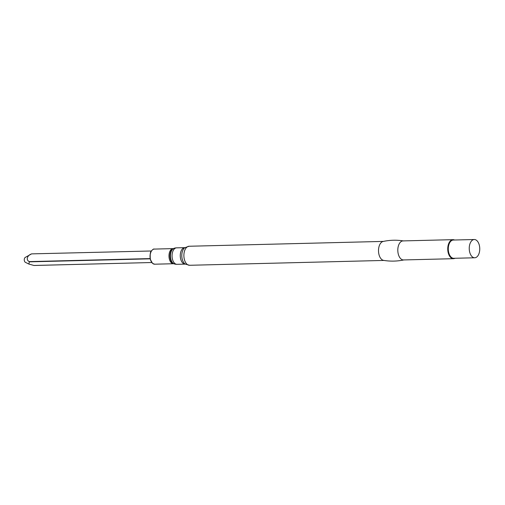 <?xml version="1.0" encoding="UTF-8"?>
<svg xmlns="http://www.w3.org/2000/svg" width="505" height="505" viewBox="0 0 505 505"><rect width="100%" height="100%" fill="white"/><g stroke="black" fill="none" stroke-linecap="round" stroke-linejoin="round"><path stroke-width="0.76" d="M173.171 263.301A7.941 4.57 -91.4 0 1 170.456 255.208A7.941 4.57 -91.4 0 1 173.922 248.365A7.941 4.57 -91.4 0 1 173.935 248.359L173.354 248.574A7.739 4.45 -91.4 0 0 169.964 255.24A7.739 4.45 -91.4 0 0 172.609 263.13A7.739 4.45 -91.4 0 0 173.733 263.755L174.32 263.938A7.941 4.57 -91.4 0 1 174.313 263.938A7.941 4.57 -91.4 0 1 173.171 263.301M404.12 259.873C397.315 261.337 390.485 261.508 383.617 260.384A9.519 5.473 -91.4 0 1 381.774 259.507A9.519 5.473 -91.4 0 1 378.548 249.394A9.519 5.473 -91.4 0 1 383.144 241.466C389.948 240.001 396.778 239.831 403.647 240.954M454.992 258.27A9.519 5.473 -91.4 0 1 453.465 258.693L403.52 259.942A9.519 5.473 -91.4 0 1 401.077 259.021A9.519 5.473 -91.4 0 1 397.896 248.397A9.519 5.473 -91.4 0 1 403.047 240.91L452.991 239.66A9.519 5.473 -91.4 0 1 454.538 240.008M453.465 258.693A9.519 5.473 -91.4 0 1 451.022 257.777A9.519 5.473 -91.4 0 1 447.84 247.153A9.519 5.473 -91.4 0 1 452.991 239.66M474.725 257.777L453.768 258.301A9.134 5.252 -91.4 0 1 451.426 257.417A9.134 5.252 -91.4 0 1 448.371 247.229A9.134 5.252 -91.4 0 1 453.313 240.039L474.271 239.515A9.134 5.252 -91.4 0 1 479.75 248.517A9.134 5.252 -91.4 0 1 474.725 257.777A9.134 5.252 -91.4 0 1 472.377 256.9A9.134 5.252 -91.4 0 1 469.328 246.705A9.134 5.252 -91.4 0 1 474.271 239.515M28.848 264.046L25.37 262.316A2.563 1.477 88.6 0 1 24.265 259.892A2.563 1.477 88.6 0 1 25.25 257.417L31.379 253.983C27.005 255.423 25.787 260.397 29.423 261.603L28.848 264.046L33.923 265.466L151.721 262.524L34.056 265.485M31.556 253.876L151.374 250.985M151.468 261.956A7.196 4.141 -91.4 0 1 151.203 251.477M152.718 263.465A7.562 4.349 -91.4 0 1 150.193 255.031A7.562 4.349 -91.4 0 1 154.284 249.085C153.747 248.731 152.769 249.382 151.342 251.035C150.326 251.439 149.991 254.255 150.332 259.469L152.573 263.421L154.656 264.197A7.562 4.349 -91.4 0 1 152.718 263.465M154.656 264.197L173.518 263.73A7.562 4.349 -91.4 0 1 171.58 262.998A7.562 4.349 -91.4 0 1 169.055 254.558A7.562 4.349 -91.4 0 1 173.139 248.611L154.284 249.085M174.313 263.938A8.238 8.238 0 0 0 177.002 264.317A8.238 4.741 -91.4 0 1 174.888 263.522A8.238 4.741 -91.4 0 1 172.136 254.331A8.238 4.741 -91.4 0 1 176.592 247.848A8.238 8.238 0 0 0 173.909 248.365M177.002 264.317L185.209 264.115A8.238 4.741 -91.4 0 1 183.094 263.32A8.238 4.741 -91.4 0 1 180.348 254.122A8.238 4.741 -91.4 0 1 184.798 247.646L176.592 247.848M184.811 263.761A8.781 5.05 -91.4 0 1 181.787 255.562A8.781 5.05 -91.4 0 1 184.824 247.69L189.123 246.251A9.519 5.473 -91.4 0 0 183.978 253.744A9.519 5.473 -91.4 0 0 187.153 264.368A9.519 5.473 -91.4 0 0 189.602 265.283L185.234 264.065A8.781 5.05 -91.4 0 1 184.811 263.761M29.473 261.849L150.193 258.831M29.423 261.603L150.143 258.585M383.447 241.403L189.123 246.251M383.92 260.435L189.602 265.283"/></g></svg>

